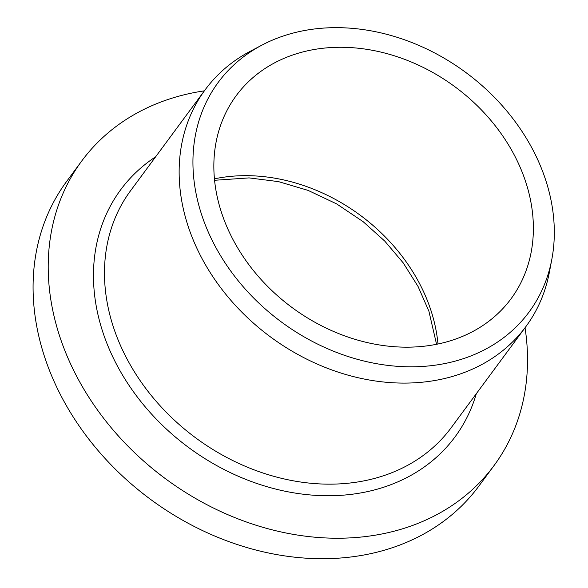 <?xml version="1.0" encoding="UTF-8"?>
<svg xmlns="http://www.w3.org/2000/svg" width="588" height="588" viewBox="0 0 588 588"><rect width="100%" height="100%" fill="white"/><g stroke="black" fill="none" stroke-linecap="round" stroke-linejoin="round"><path stroke-width="0.88" d="M204.374 90.846A256.294 205.763 36.5 0 0 81.717 161.016L66.584 181.501A256.294 205.763 36.5 0 0 86.796 436.524A256.294 205.763 36.5 0 0 350.463 557.042A256.294 205.763 36.5 0 0 478.867 486.1L494.001 465.615A256.294 205.763 36.5 0 0 525.04 327.751M261.925 45.129L250.326 51.244A199.339 160.039 36.5 0 0 205.212 89.707A199.339 160.039 36.5 0 0 189.211 229.416A199.339 160.039 36.5 0 0 426.006 381.796A199.339 160.039 36.5 0 0 525.878 326.612A199.339 160.039 36.5 0 0 549.39 272.2L551.831 259.308A193.239 155.136 36.5 0 0 465.799 72.464A193.239 155.136 36.5 0 0 261.925 45.129A193.239 155.136 36.5 0 0 214.892 245.688A193.239 155.136 36.5 0 0 432.231 365.552A193.239 155.136 36.5 0 0 551.831 259.308M81.717 161.016A256.294 205.763 36.5 0 0 101.93 416.039A256.294 205.763 36.5 0 0 365.596 536.557A256.294 205.763 36.5 0 0 494.001 465.615M425.44 346.06A170.865 137.173 36.5 0 0 511.045 298.77A170.865 137.173 36.5 0 0 455.127 86.906A170.865 137.173 36.5 0 0 236.192 95.704A170.865 137.173 36.5 0 0 249.665 265.725A170.865 137.173 36.5 0 0 425.44 346.06M205.212 89.707L130.551 190.762A199.339 160.039 36.5 0 0 114.55 330.471A199.339 160.039 36.5 0 0 271.81 475.751A199.339 160.039 36.5 0 0 451.216 427.674L525.878 326.612M155.666 156.775A207.887 166.896 36.5 0 0 103.966 335.476A207.887 166.896 36.5 0 0 295.889 493.192A207.887 166.896 36.5 0 0 476.324 393.681M214.422 178.84A170.865 137.173 -143.5 0 1 429.924 307.392A170.865 137.173 -143.5 0 1 437.972 344.002M436.561 344.296L428.902 311.192L418.075 286.503L403.206 262.88L384.714 241.051L363.127 221.669L336.608 203.889L308.068 190.387L278.536 181.633L249.084 177.899L214.561 180.281"/></g></svg>
